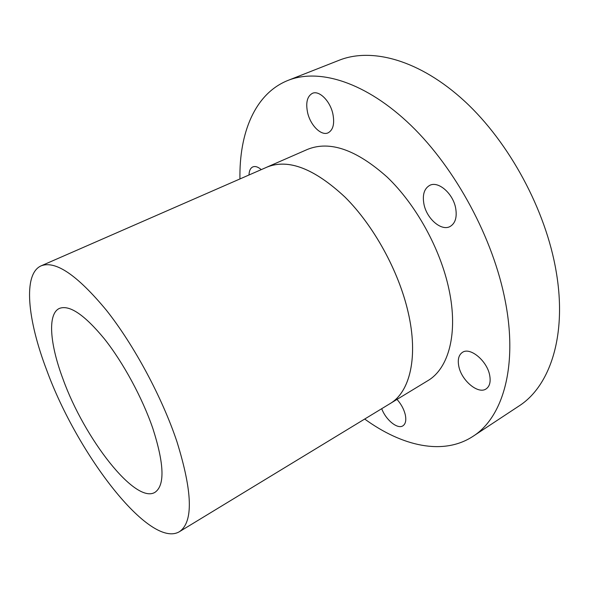 <?xml version="1.0" encoding="UTF-8"?>
<svg xmlns="http://www.w3.org/2000/svg" width="589" height="589" viewBox="0 0 589 589"><rect width="100%" height="100%" fill="white"/><g stroke="black" fill="none" stroke-linecap="round" stroke-linejoin="round"><path stroke-width="0.88" d="M381.724 408.685C385.78 419.898 397.604 429.58 402.95 425.795C405.688 423.866 406.439 420.067 405.21 414.406C403.796 408.95 401.057 403.958 397.001 399.423M458.794 366.233C461.386 380.428 478.18 394.623 486.124 388.902C489.673 386.413 490.865 381.915 489.702 375.392C487.206 360.939 470.155 346.781 462.453 352.355C458.713 354.917 457.498 359.54 458.794 366.233M423.962 204.214C426.731 218.791 441.455 231.529 450.158 226.463C455.349 223.305 457.182 217.194 455.658 208.131C453.022 193.339 438.091 180.565 429.587 185.447C424.146 188.708 422.269 194.966 423.962 204.214M307.679 112.97C310.602 125.582 321.329 136.14 328.132 132.827C333.227 129.963 334.788 123.535 332.8 113.544C329.965 100.771 319.105 90.132 312.42 93.327C307.119 96.316 305.544 102.861 307.679 112.97M239.944 178.946C239.163 133.018 254.853 93.57 288.043 80.391C319.128 67.949 366.041 82.077 410.975 125.413C455.798 168.704 493.457 238.781 505.31 301.318C518.099 367.094 502.513 417.726 472.982 436.346C443.119 455.923 401.823 446.087 364.694 419.044M288.043 80.391L339.124 60.262C371.821 47.201 419.817 59.938 464.677 101.264C509.419 142.553 545.87 210.214 556.156 271.433C567.31 335.804 549.831 386.48 518.813 406.115L472.982 436.346M266.081 167.519L267.126 167.04C288.404 158.529 314.379 168.564 345.058 197.146C373.779 225.69 398.709 271.05 408.118 312.096C418.573 356.941 409.915 392.149 390.043 403.627L179.328 531.749C149.702 549.073 77.328 454.06 46.759 370.297C27.469 319.827 22.713 273.907 41.171 265.823C55.543 260.323 77.284 275.129 106.395 310.248C134.012 345.088 162.041 397.214 176.906 441.581C192.632 492.19 193.435 522.244 179.328 531.749M267.126 167.04L307.591 149.356C329.877 140.403 356.426 149.672 387.231 177.156C416.018 204.655 440.395 248.83 448.936 289.236C458.478 333.374 448.612 368.618 427.791 380.7L389.064 404.223M41.171 265.823L267.134 167.062C288.404 158.551 314.379 168.579 345.051 197.153C373.765 225.705 398.694 271.05 408.103 312.096C418.588 356.949 409.929 392.164 390.051 403.642M152.823 428.387C164.287 464.147 164.994 485.469 154.951 492.345C135.293 504.398 84.345 438.466 63.06 379.22C49.888 344.285 47.282 313.871 59.393 308.422C69.443 304.572 84.441 314.717 104.386 338.859C123.256 362.655 142.339 397.877 152.823 428.387M261.266 169.625C258.056 166.864 255.236 165.965 252.806 166.923C250.413 168.079 249.154 170.766 249.007 174.985"/></g></svg>
